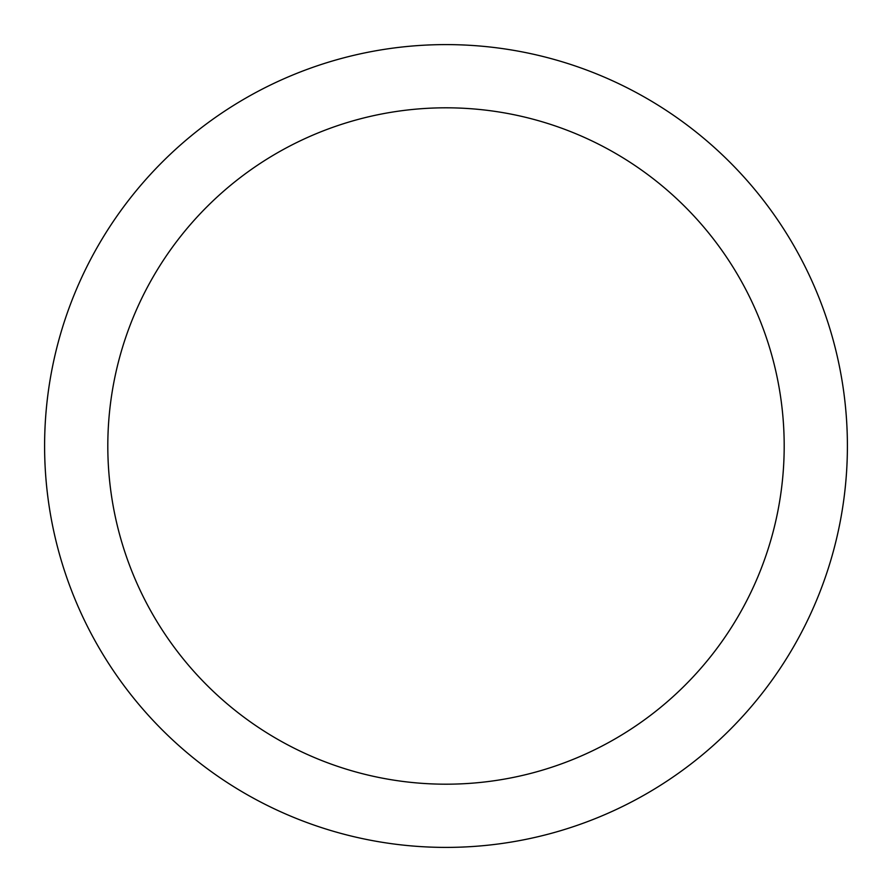 <?xml version="1.0" encoding="UTF-8"?>
<svg xmlns="http://www.w3.org/2000/svg" width="892" height="892" viewBox="0 0 892 892"><rect width="100%" height="100%" fill="white"/><g stroke="black" fill="none" stroke-linecap="round" stroke-linejoin="round"><path stroke-width="1.34" d="M446 44.6A401.4 401.4 0 0 1 847.4 446A401.4 401.4 0 0 1 446 847.4A401.4 401.4 0 0 1 44.6 446A401.4 401.4 0 0 1 446 44.6M446 784.191A338.191 338.191 0 0 1 107.809 446A338.191 338.191 0 0 1 446 107.809A338.191 338.191 0 0 1 784.191 446A338.191 338.191 0 0 1 446 784.191"/></g></svg>
